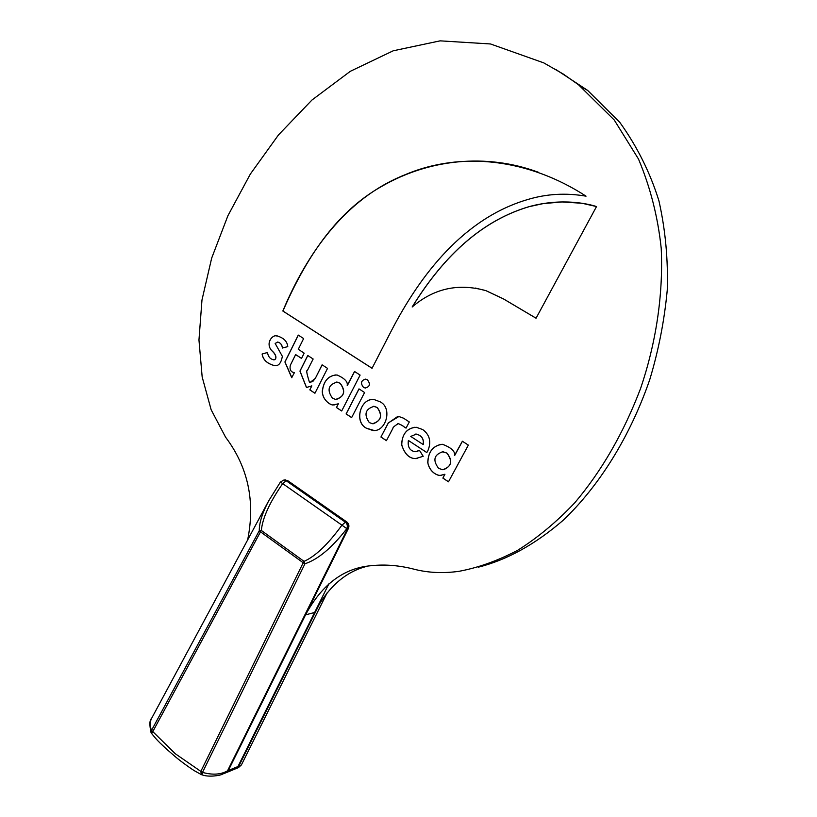 <?xml version="1.0" encoding="UTF-8"?>
<svg xmlns="http://www.w3.org/2000/svg" width="817" height="817" viewBox="0 0 817 817"><rect width="100%" height="100%" fill="white"/><g stroke="black" fill="none" stroke-linecap="round" stroke-linejoin="round"><path stroke-width="1.23" d="M373.267 423.747C381.457 420.479 382.775 415.056 377.219 407.469L373.42 406.304M369.294 422.573L372.501 423.737C381.233 420.969 382.775 415.547 377.148 407.479L374.115 406.345C365.281 408.99 363.677 414.403 369.294 422.573M366.363 428.21L372.746 430.477C385.828 432.377 392.987 408.132 380.099 401.79L374.339 399.636C361.043 397.113 353.373 421.664 366.363 428.21M372.94 399.554C360.215 398.931 354.159 422.021 366.435 428.21L374.166 430.498M363.442 387.34L365.209 388.014C369.948 386.747 370.663 384 367.344 379.762L365.761 379.159C361.012 380.303 360.236 383.03 363.442 387.34L365.699 388.055M443.58 469.683C451.791 466.15 452.904 460.604 446.909 453.057L442.15 451.75M438.606 468.376L442.691 469.724C451.566 466.721 452.945 461.166 446.848 453.067L442.977 451.74C433.97 454.609 432.51 460.155 438.606 468.376M336.318 399.452C344.59 396.357 345.877 390.965 340.189 383.255L336.502 382.06M332.478 398.236L335.573 399.411C344.365 396.827 345.877 391.435 340.117 383.255L337.186 382.121C328.291 384.582 326.718 389.954 332.478 398.236M298.276 335.082L284.908 361.972L291.7 377.679L294.477 372.511L293.854 372.501C287.798 371.48 290.821 363.126 290.821 364.249L295.642 354.578L301.524 358.428L304.169 353.148L298.276 349.298L303.638 338.555L298.276 335.082M315.219 378.424L312.809 381.498L309.51 382.427C306.835 373.931 306.099 370.009 307.284 370.673L313.146 359L307.754 355.487L299.941 371.081L306.446 387.483L311.818 385.89L309.806 389.862L314.933 393.263L327.535 368.375L322.092 364.821L315.301 378.424L310.031 382.468M422.746 429.568L416.343 427.291C407.234 427.863 402.321 433.551 401.596 444.366C404.384 453.833 409.062 458.572 415.639 458.592L423.186 456.295L419.489 450.392L415.159 451.75C409.746 450.739 407.489 446.97 408.388 440.455L426.791 452.567L427.791 450.913C431.539 442.028 429.854 434.91 422.746 429.568M275.145 343.416L277.841 342.109C280.445 342.772 281.967 344.754 282.406 348.032L287.778 346.622C287.247 341.567 283.918 338.075 277.78 336.144C273.348 333.561 264.963 342.446 271.458 350.37C279.118 357.254 274.767 360.828 273.011 359.613C270.008 358.877 268.16 356.508 267.476 352.495L262.104 354.027C262.941 359.613 266.853 363.412 273.818 365.434C278.229 366.629 281.068 363.596 282.345 356.304L275.145 343.416M528.231 199.379C546.89 193.823 566.161 192.751 586.044 196.172C529.692 159.55 462.177 150.287 404.568 174.95C345.754 198.429 307.09 253.056 282.835 311.022L372.052 368.304L391.231 331.038C420.285 274.737 463.944 217.976 528.231 199.379M403.516 418.181L398.89 416.517L388.31 422.91L380.926 437.024L386.421 440.669L392.129 429.813C393.947 427.863 390.71 428.292 398.298 423.635C404.201 426.168 402.965 426.464 406.049 428.118L409.297 421.95L403.516 418.181M364.576 392.517L358.99 388.872L346.102 413.933L351.637 417.599L364.576 392.517M462.381 441.241L454.466 455.518C455.386 451.423 451.413 447.685 442.528 444.305C433.245 445.428 428.312 451.464 427.74 462.402C429.385 472.287 437.861 475.954 440.434 475.361L444.928 474.279L442.875 478.098L448.482 481.816L468.355 445.112L462.381 441.241M347.205 385.45C347.971 381.825 344.621 378.342 337.145 374.993C328.689 375.248 323.746 380.599 322.296 391.057C322.143 400.197 331.181 405.661 333.234 404.895L338.371 403.802L336.461 407.53L341.68 410.992L360.113 375.085L354.537 371.48L347.205 385.45M596.512 206.558C589.578 204.25 562.913 197.397 529.12 206.64C484.134 219.896 445.142 253.352 412.166 306.988C433.827 288.411 458.398 282.968 485.89 290.648L503.374 298.869L536.054 318.232L596.512 206.558L582.112 203.28L562.035 201.942L543.162 203.617L529.181 206.66C484.236 219.906 445.285 253.29 412.33 306.835M202.054 774.863L201.39 774.618L200.829 771.381L202.493 772.402L202.085 774.873C208.978 777.416 220.273 775.486 222.326 774.25L227.535 770.809C220.907 774.628 212.553 775.159 202.493 772.402L304.955 563.771C318.099 559.41 332.059 547.696 346.827 528.65L348.42 528.425L228.341 770.472L225.553 772.923L228.341 770.472L305.548 614.854C322.031 584.267 344.008 567.876 371.48 565.67C385.369 564.22 399.697 565.435 414.464 569.306C428.343 572.829 443.151 573.503 458.878 571.338C478.19 567.733 497.778 560.728 517.641 550.311C537.402 537.954 556.438 522.124 574.739 502.823C601.7 471.021 623.667 432.867 640.63 388.361C655.785 343.508 663.384 295.631 661.219 248.378C657.94 217.169 650.373 187.399 638.516 159.08L614.272 120.048L578.518 84.774L563.24 74.03L543.744 62.868L490.506 43.965L440.118 40.85L393.212 50.797L350.34 71.293L311.951 100.031L278.495 134.917L250.359 174.041L227.943 215.647L211.664 258.141L201.973 300.023L198.96 339.995L202.167 376.954L211.143 409.746L225.553 437.146C248.072 467.038 255.435 501.311 247.643 539.945M478.282 567.202C506.836 560.002 535.043 544.449 562.893 520.521C598.932 486.411 630.101 436.738 649.781 379.537C658.563 350.391 664.384 320.601 667.244 290.147C668.204 259.694 665.436 229.945 658.951 200.9C650.179 172.642 637.127 146.468 619.817 122.376L587.648 90.401L555.713 69.414M328.842 583.9L237.961 766.54L235.194 768.96L237.961 766.54L314.616 612.495C328.066 586.994 345.591 571.583 367.17 566.273M475.239 288.044L485.962 290.658L503.435 298.879L536.064 318.211M336.012 374.891C327.862 376.065 323.318 381.682 322.378 391.752C322.705 400.626 331.273 405.538 333.305 404.895L334.214 404.946M341.7 410.961L336.533 407.53L338.279 403.741M354.598 371.521L347.348 385.542M462.422 441.272L454.62 455.61M444.836 474.217L442.937 478.088L448.502 481.775M441.129 444.305C432.275 446.49 427.873 452.781 427.904 463.198C430.15 472.737 437.912 475.8 440.506 475.351L441.558 475.31M365.362 379.119C360.981 380.61 360.368 383.357 363.514 387.35M359.041 388.912L346.173 413.923L351.657 417.558M397.716 416.476L388.351 422.971L380.926 437.024M397.838 423.615L398.369 423.625C404.252 426.157 403.006 426.443 406.059 428.088M380.998 437.013L386.441 440.629M538.352 172.244C485.707 152.83 428.578 159.397 382.039 186.194C334.5 212.675 304.547 261.348 282.917 311.032L372.062 368.263M277.504 342.068L277.913 342.119C280.517 342.783 282.028 344.743 282.478 348.011M267.476 352.525L262.104 354.027M262.186 354.037C263.023 359.613 266.924 363.412 273.889 365.434L274.808 365.516M276.84 336.022C272.643 334.102 265.27 343.334 271.571 350.411C278.811 356.651 275.237 360.716 273.47 359.664M414.842 427.26C406.172 428.945 401.801 434.94 401.76 445.224C404.834 454.17 409.48 458.623 415.71 458.582L417.15 458.551M408.388 440.455L426.811 452.526M419.509 450.422L415.965 451.74M423.165 444.581C424.003 439.035 421.725 435.553 416.343 434.113L410.747 436.421L423.237 444.571C424.064 439.035 421.797 435.553 416.415 434.113L415.587 434.103M322.143 364.862L315.301 378.424M311.726 385.828L309.888 389.862L314.953 393.222M307.815 355.518L300.013 371.081L306.528 387.493L307.212 387.534M298.338 335.123L284.98 361.982L291.883 377.699M295.642 354.578L301.544 358.387M235.817 768.705L238.339 767.663L238.758 766.213L241.403 764.926L238.441 767.623M284.878 479.977L287.666 480.6L286.226 480.764L345.417 522.196L346.857 522.002L287.666 480.6M348.42 528.425C349.41 525.872 348.879 523.738 346.857 522.002M268.742 500.75L151.625 718.337C149.766 721.901 149.736 725.904 151.533 730.378L259.285 530.703C259.173 522.951 262.318 512.974 268.742 500.75L269.089 500.106M151.635 733.574L151.063 732.573L151.533 730.378L175.277 753.734L200.829 771.381L303.199 562.76L260.5 531.836L151.696 733.646C156.016 738.497 155.301 739.456 174.869 756.338M341.935 525.157C328.158 544.183 315.525 556.254 304.047 561.371L304.955 563.771L303.199 562.76L304.047 561.371L261.338 530.468C262.492 518.111 269.61 502.475 282.692 483.582L286.226 480.764L283.744 480.1L280.425 482.03L341.935 525.157L345.417 522.196C347.348 523.942 347.817 526.097 346.827 528.65L341.935 525.157M259.285 530.703L261.338 530.468L260.5 531.836L259.285 530.703M346.112 522.114C348.144 523.85 348.665 525.995 347.685 528.548L227.535 770.809L238.758 766.213L320.376 602.221M305.548 614.854L314.616 612.495M283.05 480.222L286.89 480.672M284.091 480.049L285.572 479.906M235.194 768.96L226.186 772.657M580.938 86.663L587.648 90.401M327.168 592.744L241.403 764.926M223.49 773.76L225.553 772.923M151.625 718.337C149.562 720.032 149.358 724.71 150.992 732.379M280.425 482.03L268.742 500.739M174.991 756.43C180.925 761.587 192.22 769.522 195.049 771.115L201.217 774.536"/></g></svg>
